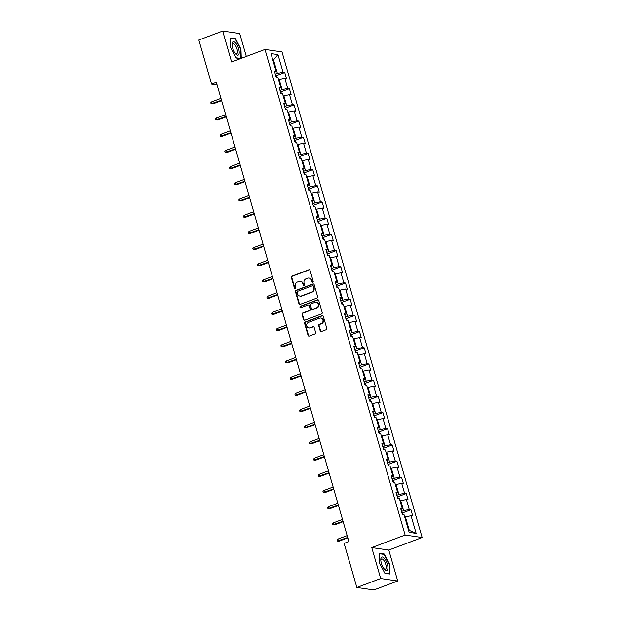 <?xml version="1.0" encoding="UTF-8"?>
<svg xmlns="http://www.w3.org/2000/svg" width="621" height="621" viewBox="0 0 621 621"><rect width="100%" height="100%" fill="white"/><g stroke="black" fill="none" stroke-linecap="round" stroke-linejoin="round"><path stroke-width="0.93" d="M312.743 282.221A0.753 0.683 -81.8 0 0 313.194 281.266L310.065 270.438A1.079 0.978 -81.8 0 0 308.839 269.77L291.994 276.104A1.079 0.978 -81.8 0 0 291.35 277.471L294.478 288.299A0.753 0.683 -81.8 0 0 295.34 288.765A0.753 0.683 -81.8 0 0 295.79 287.81L295.379 286.405A3.454 3.128 -81.8 0 1 297.436 282.019L298.841 281.492A3.454 3.128 -81.8 0 1 302.776 283.626L303.18 285.031A0.753 0.683 -81.8 0 0 304.042 285.497A0.753 0.683 -81.8 0 0 304.492 284.534L304.088 283.137A3.454 3.128 -81.8 0 1 306.137 278.751L307.542 278.224A3.454 3.128 -81.8 0 1 311.478 280.358L311.882 281.755A0.753 0.683 -81.8 0 0 312.743 282.221M320.188 330.846A1.079 0.978 -81.8 0 0 321.422 331.513L326.149 329.735A1.079 0.978 -81.8 0 0 326.786 328.362L323.316 316.345A1.079 0.978 -81.8 0 0 322.089 315.678L305.245 322.004A1.079 0.978 -81.8 0 0 304.6 323.378L308.07 335.402A1.079 0.978 -81.8 0 0 309.305 336.07L315.01 333.919A1.079 0.978 -81.8 0 0 315.654 332.553L314.164 327.407A1.079 0.978 -81.8 0 0 312.937 326.739L310.104 327.803A2.888 2.616 -81.8 0 1 306.704 325.365A2.888 2.616 -81.8 0 1 308.536 322.353L319.621 318.185A2.888 2.616 -81.8 0 1 323.021 320.615A2.888 2.616 -81.8 0 1 321.197 323.634L319.349 324.325A1.079 0.978 -81.8 0 0 318.705 325.699L320.188 330.846L320.653 330.915A1.079 0.978 -81.8 0 0 321.204 331.567M371.769 547.598L380.696 578.531L356.865 587.489L373.889 589.95L397.719 580.992L388.793 550.059L422.164 537.514L405.133 535.054L371.769 547.598L388.793 550.059M246.32 56.449L239.698 33.511L222.675 31.05L231.602 61.984L264.965 49.439L405.133 535.054M222.675 31.05L198.836 40.008L211.575 84.13L217.086 84.922M356.865 587.489L344.127 543.375L348.893 541.582L216.341 82.337L211.575 84.13M316.997 298.049A1.079 0.978 -81.8 0 0 317.642 296.675L314.172 284.651A1.079 0.978 -81.8 0 0 312.937 283.983L296.093 290.317A1.079 0.978 -81.8 0 0 295.456 291.684L298.926 303.708A1.079 0.978 -81.8 0 0 300.153 304.375L316.997 298.049M318.744 300.494L322.214 312.518A1.079 0.978 -81.8 0 1 321.569 313.892L304.725 320.226A1.079 0.978 -81.8 0 1 303.498 319.559L302.016 314.412A1.079 0.978 -81.8 0 1 302.652 313.038L309.483 310.469A1.079 0.978 -81.8 0 0 310.127 309.103L309.142 305.687A1.079 0.978 -81.8 0 0 307.915 305.02L300.797 307.69A0.753 0.683 -81.8 0 1 299.912 307.053A0.753 0.683 -81.8 0 1 300.385 306.269L317.517 299.827A1.079 0.978 -81.8 0 1 318.744 300.494M422.164 537.514L281.996 51.9L264.965 49.439M410.947 509.732L409.262 509.492L406.39 499.525L408.067 499.765L406.274 493.54L404.589 493.299L401.717 483.332L403.394 483.573L401.593 477.347L399.916 477.099L397.036 467.139L398.721 467.38L396.92 461.147L395.243 460.906L392.363 450.939L394.048 451.188L392.247 444.954L390.57 444.714L387.69 434.747L389.375 434.987L387.574 428.762L385.897 428.521L383.017 418.554L384.694 418.795L382.901 412.569L381.216 412.328L378.344 402.361L380.021 402.602L378.228 396.377L376.543 396.128L373.671 386.169L375.348 386.409L373.555 380.176L371.87 379.936L368.998 369.969L370.675 370.217L368.874 363.984L367.197 363.743L364.317 353.776L366.002 354.017L364.201 347.791L362.524 347.55L359.644 337.583L361.329 337.824L359.528 331.598L357.851 331.358L354.971 321.391L356.656 321.631L354.855 315.406L353.178 315.157L350.298 305.198L351.975 305.439L350.182 299.213L348.497 298.965L345.625 288.998L347.302 289.246L345.509 283.013L343.824 282.772L340.952 272.805L342.629 273.054L340.828 266.82L339.151 266.58L336.279 256.613L337.956 256.853L336.155 250.628L334.478 250.387L331.598 240.42L333.283 240.661L331.482 234.435L329.805 234.195L326.925 224.228L328.61 224.468L326.809 218.243L325.132 217.994L322.252 208.035L323.937 208.276L322.136 202.042L320.459 201.802L317.579 191.835L319.256 192.083L317.463 185.85L315.779 185.609L312.906 175.642L314.583 175.883L312.79 169.657L311.105 169.417L308.233 159.45L309.91 159.69L308.109 153.465L306.432 153.224L303.56 143.257L305.237 143.498L303.436 137.272L301.759 137.024L298.88 127.064L300.564 127.305L298.763 121.072L297.086 120.831L294.207 110.864L295.891 111.112L294.09 104.879L292.413 104.639L289.533 94.671L291.21 94.912L289.417 88.687L287.733 88.446L284.86 78.479L286.537 78.72L284.744 72.494L283.06 72.253L277.967 54.601L270.973 53.592L276.066 71.244L274.389 70.996L276.182 77.229L277.866 77.47L280.739 87.437L279.062 87.188L280.863 93.422L282.539 93.662L285.419 103.629L283.735 103.389L285.536 109.614L287.212 109.855L290.092 119.822L288.408 119.581L290.209 125.807L291.886 126.047L294.765 136.015L293.081 135.774L294.882 141.999L296.559 142.248L299.438 152.207L297.762 151.966L299.555 158.2L301.239 158.44L304.111 168.407L302.435 168.159L304.228 174.392L305.912 174.633L308.784 184.6L307.108 184.359L308.901 190.585L310.585 190.826L313.458 200.793L311.781 200.552L313.582 206.777L315.258 207.018L318.138 216.985L316.454 216.745L318.255 222.97L319.931 223.218L322.811 233.178L321.127 232.937L322.928 239.17L324.604 239.411L327.484 249.378L325.8 249.13L327.601 255.363L329.277 255.604L332.157 265.571L330.481 265.33L332.274 271.556L333.958 271.796L336.83 281.763L335.154 281.523L336.947 287.748L338.631 287.989L341.503 297.956L339.827 297.715L341.628 303.941L343.304 304.189L346.176 314.148L344.5 313.908L346.301 320.133L347.977 320.382L350.857 330.349L349.173 330.1L350.974 336.334L352.65 336.574L355.53 346.541L353.846 346.293L355.647 352.526L357.323 352.767L360.203 362.734L358.519 362.493L360.32 368.719L361.996 368.959L364.876 378.926L363.2 378.686L364.993 384.911L366.677 385.152L369.549 395.119L367.873 394.878L369.666 401.104L371.35 401.352L374.222 411.312L372.546 411.071L374.347 417.304L376.023 417.545L378.895 427.512L377.219 427.264L379.02 433.497L380.696 433.737L383.576 443.704L381.892 443.464L383.693 449.689L385.369 449.93L388.249 459.897L386.565 459.656L388.366 465.882L390.042 466.123L392.922 476.09L391.246 475.849L393.039 482.075L394.723 482.323L397.595 492.282L395.919 492.042L397.712 498.275L399.396 498.516L402.268 508.483L400.592 508.234L402.385 514.467L404.069 514.708L409.161 532.352L416.155 533.369L411.063 515.717L412.74 515.958L410.947 509.732L402.214 513.016M400.095 500.93L400.731 500.689L403.611 510.656L401.515 511.448M403.611 510.656L409.262 509.492M400.731 500.689L406.39 499.525M402.268 508.483L400.98 509.593M395.414 484.737L396.058 484.496L398.938 494.463L396.842 495.248M398.938 494.463L404.589 493.299M396.058 484.496L401.717 483.332M397.595 492.282L396.307 493.392M390.741 468.545L391.385 468.304L394.265 478.271L392.169 479.055M394.265 478.271L399.916 477.099M391.385 468.304L397.036 467.139M392.922 476.09L391.634 477.2M386.068 452.352L386.712 452.111L389.584 462.078L387.496 462.862M389.584 462.078L395.243 460.906M386.712 452.111L392.363 450.939M388.249 459.897L386.961 461.007M381.395 436.159L382.039 435.919L384.911 445.878L382.815 446.67M384.911 445.878L390.57 444.714M382.039 435.919L387.69 434.747M383.576 443.704L382.288 444.815M376.722 419.959L377.366 419.718L380.238 429.685L378.142 430.477M380.238 429.685L385.897 428.521M377.366 419.718L383.017 418.554M378.895 427.512L377.607 428.622M372.049 403.766L372.685 403.526L375.565 413.493L373.469 414.277M375.565 413.493L381.216 412.328M372.685 403.526L378.344 402.361M374.222 411.312L372.934 412.429M367.376 387.574L368.012 387.333L370.892 397.3L368.796 398.084M370.892 397.3L376.543 396.128M368.012 387.333L373.671 386.169M369.549 395.119L368.261 396.229M362.695 371.381L363.339 371.141L366.219 381.108L364.123 381.892M366.219 381.108L371.87 379.936M363.339 371.141L368.998 369.969M364.876 378.926L363.588 380.036M358.022 355.189L358.666 354.948L361.546 364.907L359.45 365.699M361.546 364.907L367.197 363.743M358.666 354.948L364.317 353.776M360.203 362.734L358.915 363.844M353.349 338.996L353.993 338.748L356.865 348.715L354.777 349.507M356.865 348.715L362.524 347.55M353.993 338.748L359.644 337.583M355.53 346.541L354.242 347.651M348.676 322.796L349.32 322.555L352.192 332.522L350.097 333.306M352.192 332.522L357.851 331.358M349.32 322.555L354.971 321.391M350.857 330.349L349.569 331.459M344.003 306.603L344.647 306.363L347.519 316.33L345.423 317.114M347.519 316.33L353.178 315.157M344.647 306.363L350.298 305.198M346.176 314.148L344.888 315.258M339.33 290.411L339.966 290.17L342.846 300.137L340.75 300.921M342.846 300.137L348.497 298.965M339.966 290.17L345.625 288.998M341.503 297.956L340.215 299.066M334.657 274.218L335.293 273.977L338.173 283.937L336.077 284.728M338.173 283.937L343.824 282.772M335.293 273.977L340.952 272.805M336.83 281.763L335.542 282.873M329.976 258.025L330.62 257.777L333.5 267.744L331.404 268.536M333.5 267.744L339.151 266.58M330.62 257.777L336.279 256.613M332.157 265.571L330.869 266.681M325.303 241.825L325.947 241.585L328.827 251.552L326.731 252.343M328.827 251.552L334.478 250.387M325.947 241.585L331.598 240.42M327.484 249.378L326.196 250.488M320.63 225.633L321.274 225.392L324.146 235.359L322.058 236.143M324.146 235.359L329.805 234.195M321.274 225.392L326.925 224.228M322.811 233.178L321.523 234.288M315.957 209.44L316.601 209.199L319.473 219.166L317.378 219.95M319.473 219.166L325.132 217.994M316.601 209.199L322.252 208.035M318.138 216.985L316.842 218.095M311.284 193.247L311.928 193.007L314.8 202.974L312.705 203.758M314.8 202.974L320.459 201.802M311.928 193.007L317.579 191.835M313.458 200.793L312.169 201.903M306.611 177.055L307.248 176.814L310.127 186.774L308.032 187.565M310.127 186.774L315.779 185.609M307.248 176.814L312.906 175.642M308.784 184.6L307.496 185.71M301.938 160.855L302.574 160.614L305.454 170.581L303.358 171.373M305.454 170.581L311.105 169.417M302.574 160.614L308.233 159.45M304.111 168.407L302.823 169.517M297.257 144.662L297.901 144.421L300.781 154.388L298.685 155.172M300.781 154.388L306.432 153.224M297.901 144.421L303.56 143.257M299.438 152.207L298.15 153.325M292.584 128.469L293.228 128.229L296.108 138.196L294.012 138.98M296.108 138.196L301.759 137.024M293.228 128.229L298.88 127.064M294.765 136.015L293.477 137.125M287.911 112.277L288.555 112.036L291.428 122.003L289.339 122.787M291.428 122.003L297.086 120.831M288.555 112.036L294.207 110.864M290.092 119.822L288.804 120.932M283.238 96.084L283.882 95.844L286.755 105.803L284.659 106.595M286.755 105.803L292.413 104.639M283.882 95.844L289.533 94.671M285.419 103.629L284.123 104.739M278.565 79.892L279.209 79.643L282.081 89.61L279.986 90.402M282.081 89.61L287.733 88.446M279.209 79.643L284.86 78.479M280.739 87.437L279.45 88.547M272.867 60.167L273.512 59.927L277.408 73.418L275.313 74.202M277.408 73.418L283.06 72.253M272.766 59.818L273.512 59.927L277.967 54.601M276.066 71.244L274.777 72.354M380.696 578.531L397.719 580.992M408.564 530.272L409.301 530.381L405.412 516.889L404.768 517.13M409.301 530.381L416.155 533.369M405.412 516.889L411.063 515.717M276.011 75.778L284.744 72.494M280.684 91.97L289.417 88.687M285.365 108.163L294.09 104.879M290.038 124.355L298.763 121.072M294.711 140.548L303.436 137.272M299.384 156.74L308.109 153.465M304.057 172.941L312.79 169.657M308.73 189.133L317.463 185.85M313.403 205.326L322.136 202.042M318.084 221.518L326.809 218.243M322.757 237.711L331.482 234.435M327.43 253.911L336.155 250.628M332.103 270.104L340.828 266.82M336.776 286.297L345.509 283.013M341.449 302.489L350.182 299.213M346.13 318.682L354.855 315.406M350.803 334.882L359.528 331.598M355.476 351.075L364.201 347.791M360.149 367.267L368.874 363.984M364.822 383.46L373.555 380.176M369.495 399.652L378.228 396.377M374.168 415.845L382.901 412.569M378.849 432.045L387.574 428.762M383.522 448.238L392.247 444.954M388.195 464.43L396.92 461.147M392.868 480.623L401.593 477.347M397.541 496.816L406.274 493.54M241.274 58.351L240.956 49.113L235.506 38.719L230.375 37.982L230.701 47.631L236.159 58.017L240.49 58.646M390.019 574.06L389.693 564.411L384.236 554.025L379.113 553.288L379.439 562.929L384.896 573.323L390.019 574.06M234.738 39.007L235.506 38.719M383.475 554.312L384.236 554.025M312.666 282.245A0.753 0.683 -81.8 0 1 312.34 281.825L311.936 280.42A3.454 3.128 -81.8 0 0 309.437 278.13L308.979 278.061M300.277 281.329L300.735 281.398A3.454 3.128 -81.8 0 1 303.234 283.696L303.638 285.093A0.753 0.683 -81.8 0 0 303.964 285.52M309.514 269.786A1.079 0.978 -81.8 0 0 309.297 269.84L292.452 276.166A1.079 0.978 -81.8 0 0 291.816 277.54L294.936 288.369A0.753 0.683 -81.8 0 0 295.262 288.788M313.613 283.999A1.079 0.978 -81.8 0 0 313.403 284.053L296.559 290.38A1.079 0.978 -81.8 0 0 295.914 291.754L299.384 303.778A1.079 0.978 -81.8 0 0 299.943 304.43M313.186 286.265A0.753 0.683 -81.8 0 0 312.324 285.8L297.537 291.358A0.753 0.683 -81.8 0 0 297.086 292.312L297.513 293.795A3.454 3.128 -81.8 0 0 301.449 295.93L311.556 292.126A3.454 3.128 -81.8 0 0 313.613 287.74L313.186 286.265L313.644 286.335A0.753 0.683 -81.8 0 0 313.1 285.831L312.635 285.761M300.013 296.085L300.479 296.155A3.454 3.128 -81.8 0 0 301.907 295.992L301.449 295.93M313.644 286.335L314.071 287.81A3.454 3.128 -81.8 0 1 312.014 292.196L301.907 295.992M308.358 304.973L308.823 305.035A1.079 0.978 -81.8 0 1 309.6 305.757L310.585 309.165A1.079 0.978 -81.8 0 1 309.949 310.539L303.118 313.108A1.079 0.978 -81.8 0 0 302.474 314.474L303.956 319.621A1.079 0.978 -81.8 0 0 304.515 320.273M318.185 299.842A1.079 0.978 -81.8 0 0 317.975 299.896L300.851 306.332A0.753 0.683 -81.8 0 0 300.727 307.713M316.578 307.806A2.888 2.616 -81.8 0 0 316.198 302.225A2.888 2.616 -81.8 0 0 315.002 302.357L311.098 303.824A1.079 0.978 -81.8 0 0 310.453 305.198L311.439 308.606A1.079 0.978 -81.8 0 0 312.666 309.274L317.036 307.876A2.888 2.616 -81.8 0 0 316.663 302.287L316.198 302.225M312.216 309.328L312.681 309.39A1.079 0.978 -81.8 0 0 313.131 309.343L312.666 309.274M317.036 307.876L313.131 309.343M320.824 318.053L321.282 318.115A2.888 2.616 -81.8 0 1 321.655 323.704L319.807 324.395A1.079 0.978 -81.8 0 0 319.163 325.769L320.653 330.915M308.909 327.935L309.367 328.004A2.888 2.616 -81.8 0 0 310.562 327.865L310.104 327.803M313.613 326.755A1.079 0.978 -81.8 0 0 313.395 326.801L310.562 327.865M322.765 315.685A1.079 0.978 -81.8 0 0 322.547 315.74L305.703 322.074A1.079 0.978 -81.8 0 0 305.058 323.44L308.528 335.464A1.079 0.978 -81.8 0 0 309.087 336.116M277.075 77.353L275.67 75.444M213.088 103.831L211.078 103.785L210.783 102.752L211.714 101.844L212.258 103.707L213.088 103.831L221.619 100.625M211.078 103.785L221.503 100.237M211.714 101.844L220.967 98.366M235.833 54.066A7.149 2.701 69.4 0 0 239.201 52.187A7.149 2.701 69.4 0 0 235.452 42.81A7.149 2.701 69.4 0 0 232.068 44.386A7.149 2.701 69.4 0 0 235.623 53.841A7.149 2.701 69.4 0 0 235.833 54.066M235.165 53.274A5.41 2.049 69.4 0 0 236.679 53.833A5.41 2.049 69.4 0 0 237.238 49.897A5.41 2.049 69.4 0 0 234.629 44.51A5.41 2.049 69.4 0 0 232.867 43.703A5.41 2.049 69.4 0 0 232.099 45.123M230.391 38.378L235.32 39.092L240.606 49.16L240.925 58.483M240.878 58.498L236.042 57.8M387.364 564.178A7.149 2.701 69.4 0 0 383.359 557.402A7.149 2.701 69.4 0 0 380.805 559.684A7.149 2.701 69.4 0 0 381.379 563.309A7.149 2.701 69.4 0 0 384.36 569.147A7.149 2.701 69.4 0 0 387.512 569.884A7.149 2.701 69.4 0 0 387.364 564.178M383.894 568.572A5.41 2.049 69.4 0 0 385.408 569.139A5.41 2.049 69.4 0 0 385.773 564.396A5.41 2.049 69.4 0 0 381.597 559.001A5.41 2.049 69.4 0 0 380.836 560.421M379.12 553.684L384.057 554.398L389.344 564.458L389.662 573.812L384.779 573.105M389.274 573.951L389.662 573.812M281.748 93.546L280.343 91.636M217.761 120.024L215.759 119.985L215.456 118.945L216.395 118.037L216.931 119.907L217.761 120.024L226.292 116.818M215.759 119.985L226.184 116.43M216.395 118.037L225.64 114.559M286.421 109.746L285.023 107.837M222.434 136.216L220.432 136.178L220.129 135.137L221.068 134.229L221.604 136.1L222.434 136.216L230.965 133.01M220.432 136.178L230.857 132.622M221.068 134.229L230.313 130.752M291.094 125.939L289.697 124.029M227.107 152.409L225.105 152.37L224.802 151.33L225.741 150.422L226.277 152.292L227.107 152.409L235.638 149.203M225.105 152.37L235.53 148.815M225.741 150.422L234.986 146.944M295.767 142.131L294.37 140.222M231.78 168.609L229.778 168.563L229.475 167.523L230.414 166.622L230.95 168.485L231.78 168.609L240.311 165.396M229.778 168.563L240.203 165.007M230.414 166.622L239.667 163.144M300.448 158.324L299.043 156.414M236.454 184.802L234.451 184.755L234.156 183.723L235.087 182.815L235.631 184.678L236.454 184.802L244.992 181.596M234.451 184.755L244.876 181.208M235.087 182.815L244.34 179.337M305.121 174.517L303.716 172.607M241.127 200.994L239.124 200.956L238.829 199.915L239.76 199.007L240.304 200.878L241.127 200.994L249.665 197.788M239.124 200.956L249.549 197.4M239.76 199.007L249.013 195.53M309.794 190.709L308.389 188.807M245.807 217.187L243.805 217.148L243.502 216.108L244.433 215.2L244.977 217.071L245.807 217.187L254.338 213.981M243.805 217.148L254.222 213.593M244.433 215.2L253.686 211.722M314.467 206.909L313.062 205M250.48 233.38L248.478 233.341L248.175 232.301L249.114 231.392L249.65 233.263L250.48 233.38L259.011 230.174M248.478 233.341L258.903 229.786M249.114 231.392L258.359 227.915M319.14 223.102L317.742 221.192M255.153 249.58L253.151 249.533L252.848 248.493L253.787 247.585L254.323 249.456L255.153 249.58L263.684 246.366M253.151 249.533L263.576 245.978M253.787 247.585L263.032 244.115M323.813 239.295L322.415 237.385M259.826 265.772L257.824 265.726L257.521 264.693L258.46 263.785L258.996 265.648L259.826 265.772L268.357 262.567M257.824 265.726L268.249 262.178M258.46 263.785L267.705 260.308M328.486 255.487L327.088 253.578M264.499 281.965L262.497 281.926L262.194 280.886L263.133 279.978L263.669 281.849L264.499 281.965L273.03 278.759M262.497 281.926L272.922 278.371M263.133 279.978L272.386 276.5M333.166 271.68L331.761 269.77M269.172 298.158L267.17 298.119L266.875 297.079L267.806 296.17L268.35 298.041L269.172 298.158L277.711 294.952M267.17 298.119L277.595 294.564M267.806 296.17L277.059 292.693M337.84 287.88L336.435 285.97M273.845 314.35L271.843 314.311L271.548 313.271L272.479 312.363L273.023 314.234L273.845 314.35L282.384 311.144M271.843 314.311L282.268 310.756M272.479 312.363L281.732 308.885M342.513 304.073L341.108 302.163M278.526 330.551L276.524 330.504L276.221 329.464L277.152 328.556L277.696 330.426L278.526 330.551L287.057 327.337M276.524 330.504L286.941 326.949M277.152 328.556L286.405 325.086M347.186 320.265L345.781 318.356M283.199 346.743L281.197 346.697L280.894 345.664L281.833 344.756L282.369 346.619L283.199 346.743L291.73 343.537M281.197 346.697L291.622 343.141M281.833 344.756L291.078 341.278M351.859 336.458L350.461 334.548M287.872 362.936L285.87 362.889L285.567 361.857L286.506 360.948L287.042 362.811L287.872 362.936L296.403 359.73M285.87 362.889L296.295 359.342M286.506 360.948L295.751 357.471M356.532 352.65L355.134 350.741M292.545 379.128L290.543 379.089L290.24 378.049L291.179 377.141L291.715 379.012L292.545 379.128L301.076 375.922M290.543 379.089L300.968 375.534M291.179 377.141L300.424 373.663M361.212 368.851L359.807 366.941M297.218 395.321L295.216 395.282L294.921 394.242L295.852 393.334L296.396 395.204L297.218 395.321L305.757 392.115M295.216 395.282L305.641 391.727M295.852 393.334L305.105 389.856M365.885 385.043L364.48 383.134M301.891 411.513L299.889 411.475L299.594 410.434L300.525 409.526L301.069 411.397L301.891 411.513L310.43 408.308M299.889 411.475L310.314 407.919M300.525 409.526L309.778 406.049M370.558 401.236L369.153 399.326M306.572 427.714L304.562 427.667L304.267 426.627L305.198 425.727L305.742 427.59L306.572 427.714L315.103 424.5M304.562 427.667L314.987 424.112M305.198 425.727L314.451 422.249M375.231 417.428L373.826 415.519M311.245 443.906L309.242 443.86L308.94 442.827L309.871 441.919L310.415 443.782L311.245 443.906L319.776 440.7M309.242 443.86L319.668 440.312M309.871 441.919L319.124 438.442M379.905 433.621L378.5 431.711M315.918 460.099L313.916 460.06L313.613 459.02L314.552 458.112L315.088 459.982L315.918 460.099L324.449 456.893M313.916 460.06L324.341 456.505M314.552 458.112L323.797 454.634M384.578 449.821L383.18 447.912M320.591 476.291L318.589 476.253L318.286 475.212L319.225 474.304L319.761 476.175L320.591 476.291L329.122 473.086M318.589 476.253L329.014 472.697M319.225 474.304L328.47 470.827M389.251 466.014L387.853 464.104M325.264 492.484L323.262 492.445L322.959 491.405L323.898 490.497L324.434 492.368L325.264 492.484L333.795 489.278M323.262 492.445L333.687 488.89M323.898 490.497L333.143 487.019M393.931 482.207L392.526 480.297M329.937 508.684L327.935 508.638L327.64 507.598L328.571 506.689L329.114 508.56L329.937 508.684L338.476 505.471M327.935 508.638L338.36 505.083M328.571 506.689L337.824 503.22M398.604 498.399L397.199 496.49M334.61 524.877L332.608 524.83L332.313 523.798L333.244 522.89L333.788 524.753L334.61 524.877L343.149 521.671M332.608 524.83L343.033 521.283M333.244 522.89L342.497 519.412M403.277 514.592L401.872 512.682M339.291 541.07L337.281 541.031L336.986 539.991L337.917 539.082L338.461 540.953L339.291 541.07L347.822 537.864M337.281 541.031L347.706 537.476M337.917 539.082L347.17 535.605M311.936 280.42L311.478 280.358M303.638 285.093L303.18 285.031M303.234 283.696L302.776 283.626M294.936 288.369L294.478 288.299M291.816 277.54L291.35 277.471M292.452 276.166L291.994 276.104M309.297 269.84L308.839 269.77M312.34 281.825L311.882 281.755M299.384 303.778L298.926 303.708M295.914 291.754L295.456 291.684M296.559 290.38L296.093 290.317M313.403 284.053L312.937 283.983M312.014 292.196L311.556 292.126M314.071 287.81L313.613 287.74M303.956 319.621L303.498 319.559M302.474 314.474L302.016 314.412M303.118 313.108L302.652 313.038M309.949 310.539L309.483 310.469M310.585 309.165L310.127 309.103M309.6 305.757L309.142 305.687M300.851 306.332L300.385 306.269M317.975 299.896L317.517 299.827M319.163 325.769L318.705 325.699M319.807 324.395L319.349 324.325M321.655 323.704L321.197 323.634M313.395 326.801L312.937 326.739M308.528 335.464L308.07 335.402M305.058 323.44L304.6 323.378M305.703 322.074L305.245 322.004M322.547 315.74L322.089 315.678"/></g></svg>
